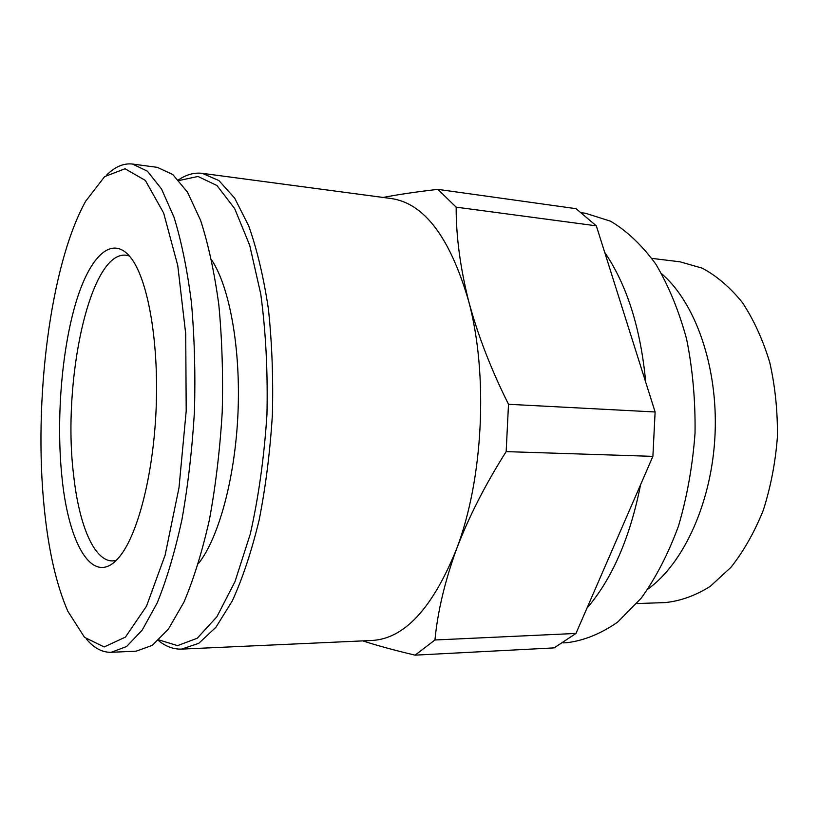 <?xml version="1.0" encoding="UTF-8"?>
<svg xmlns="http://www.w3.org/2000/svg" width="819" height="819" viewBox="0 0 819 819"><rect width="100%" height="100%" fill="white"/><g stroke="black" fill="none" stroke-linecap="round" stroke-linejoin="round"><path stroke-width="1.23" d="M158.374 640.478C165.684 646.498 173.423 649.375 181.593 649.109L372.072 640.468C404.391 638.697 432.493 608.333 456.408 549.395C468.622 517.27 485.217 484.684 506.162 451.617L652.886 456.357L575.972 633.445L554.146 647.89L415.1 655.149C394.697 650.347 377.272 645.597 362.817 640.888M506.162 451.617L508.507 404.279C490.97 369.226 477.672 334.787 468.611 300.993C488.533 374.344 483.333 479.412 456.408 549.395C444.809 581.48 437.653 611.67 434.94 639.987L415.1 655.149M181.593 649.109L198.71 643.355L215.919 627.282L232.35 600.798C242.67 578.194 251.607 551.218 259.183 519.87C265.704 486.588 270.106 451.545 272.389 414.742C273.321 377.876 271.99 342.577 268.397 308.855C263.575 276.976 257.012 249.324 248.71 225.901L234.643 198.096L218.908 180.579L202.354 173.352L391.359 198.556C424.293 203.337 450.041 237.479 468.611 300.993C460.196 267.322 456.05 236.046 456.163 207.156L596.324 225.839L655.118 411.977L652.886 456.357M383.466 197.389C398.484 194.472 416.615 191.8 437.868 189.373L456.163 207.156M437.868 189.373L576.023 208.671L596.324 225.839M434.94 639.987L575.972 633.445M508.507 404.279L655.118 411.977M129.422 255.968L125.983 255.211C89.66 251.003 61.998 381.951 73.628 475.194C78.952 524.59 94.001 561.261 112.643 560.913L116.134 560.452M62.009 477.6C68.653 545.096 93.386 588.042 118.97 557.381C137.326 536.076 153.225 475.9 156.091 409.664C158.999 343.427 148.403 282.105 131.982 259.285C112.95 232.831 89.752 255.508 75.583 303.695C61.364 352.119 56.091 421.335 62.009 477.6M44.236 507.852C48.434 550.143 56.286 584.602 67.823 611.23L84.531 637.346L104.167 646.959L125.43 637.1L146.499 606.203L165.131 555.087L179.003 487.684L186.2 410.974L185.718 333.937L177.764 265.581L163.657 213.042L145.352 180.426L125.031 168.755L104.637 176.617L85.708 201.177C50.092 265.049 33.354 401.617 44.236 507.852M86.517 639.229C94.124 648.167 102.344 652.518 111.2 652.303L126.638 646.488L142.23 630.057L157.217 602.897C166.656 579.668 174.897 551.914 181.931 519.645C188.012 485.36 192.189 449.262 194.461 411.343C195.506 373.372 194.482 337.039 191.411 302.354C187.213 269.594 181.429 241.236 174.037 217.27L161.486 188.902L147.379 171.181L132.504 164.046C123.7 163.053 115.131 166.677 106.787 174.908M111.2 652.303L136.189 651.166L152.242 645.372L168.427 629.064L183.937 602.149C193.693 579.135 202.191 551.668 209.418 519.727C215.663 485.8 219.922 450.071 222.195 412.551C223.198 374.969 222.072 339.015 218.806 304.668C214.383 272.225 208.313 244.113 200.594 220.342L187.49 192.168L172.789 174.519L157.299 167.352L132.504 164.046M198.372 563.677C218.591 538.349 235.145 478.316 237.981 413.237C240.827 348.157 229.566 286.916 211.63 259.92M158.958 639.926L177.549 645.638L197.215 638.247L216.83 616.85L235.012 581.592L250.297 533.947C258.63 496.857 264.179 457.043 266.953 414.506C267.895 371.887 265.827 331.736 260.759 294.062L249.693 245.27L234.654 208.558L216.974 185.544L198.014 176.464L179.003 180.528M202.354 173.352C194.236 172.369 186.282 174.57 178.47 179.934M563.093 642.895L566.912 642.7C583.978 640.601 600.87 633.752 617.598 622.153L641.185 598.228C655.773 577.979 668.191 553.951 678.449 526.167C687.11 496.713 692.639 465.714 695.034 433.179C695.485 400.563 692.679 369.205 686.609 339.107C678.818 310.534 668.529 285.524 655.773 264.066C641.932 245.147 626.863 230.856 610.564 221.212L585.646 213.298L581.859 212.776M645.73 382.248C640.642 328.317 626.965 285.022 604.698 252.365M586.906 608.261C612.223 578.757 630.118 537.561 640.581 484.694M647.983 589.035C684.008 563.185 712.141 501.474 715.069 434.06C718.017 366.636 695.382 302.713 661.742 273.822M636.803 603.562L665.182 602.589C680.405 601.033 695.403 595.638 710.175 586.414L730.906 567.362C743.652 551.259 754.442 532.217 763.298 510.217C770.74 486.936 775.45 462.459 777.415 436.773C777.692 411.025 775.132 386.23 769.747 362.387C762.847 339.701 753.746 319.789 742.454 302.631C730.2 287.449 716.809 275.972 702.303 268.182L680.046 261.814L651.863 258.384"/></g></svg>
